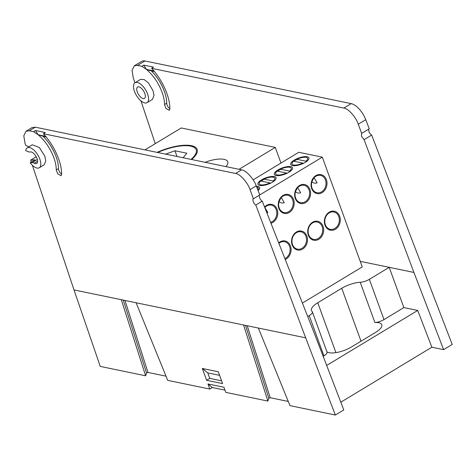 <?xml version="1.0" encoding="UTF-8"?>
<svg xmlns="http://www.w3.org/2000/svg" width="476" height="476" viewBox="0 0 476 476"><rect width="100%" height="100%" fill="white"/><g stroke="black" fill="none" stroke-linecap="round" stroke-linejoin="round"><path stroke-width="0.71" d="M191.638 159.519A31.993 11.15 -20 0 0 196.398 154.093A31.993 11.15 -20 0 0 187.621 145.234A31.993 11.15 -20 0 0 157.098 152.374M225.933 166.612A20.771 7.241 -20 0 0 227.736 161.757A20.771 7.241 -20 0 0 205.085 162.298M144.978 149.869L181.237 127.967L275.277 147.411L239.023 169.319M275.277 147.411L280.965 163.042M157.693 152.499A30.994 10.805 160 0 1 190.614 146.132A30.994 10.805 160 0 1 192.732 146.739A30.994 10.805 160 0 1 191.043 159.395M183.117 157.758L186.842 153.23L174.948 150.773L165.612 154.135M174.948 150.773L177.036 156.497M280.18 169.557L280.429 169.206L289.533 171.092L290.116 171.622M289.533 171.092A8.312 2.898 -20 0 0 289.491 167.249A8.312 2.898 -20 0 0 280.429 169.206M286.379 172.996L277.27 171.116A8.312 2.898 -20 0 0 276.258 172.062A8.312 2.898 -20 0 0 277.71 175.007A8.312 2.898 -20 0 0 286.379 172.996L286.957 173.526M296.59 159.644L296.84 159.293L305.943 161.18L306.526 161.703M305.943 161.18A8.312 2.898 -20 0 0 305.901 157.336A8.312 2.898 -20 0 0 296.84 159.293M302.79 163.084L293.686 161.203A8.312 2.898 -20 0 0 292.675 162.149A8.312 2.898 -20 0 0 294.12 165.095A8.312 2.898 -20 0 0 302.79 163.084L303.367 163.613M263.764 179.47L264.019 179.119L273.123 181.005L273.7 181.535M273.123 181.005A8.312 2.898 -20 0 0 273.081 177.161A8.312 2.898 -20 0 0 264.019 179.119M270.546 183.439L269.969 182.909L260.86 181.029A8.312 2.898 -20 0 0 259.848 181.981A8.312 2.898 -20 0 0 261.3 184.92A8.312 2.898 -20 0 0 269.969 182.909M257.813 189.864A8.312 2.898 -20 0 0 256.719 187.086M288.277 401.458L270.225 397.728L268.815 398.305L245.521 325.394M166.023 376.177L147.971 372.44L146.56 373.023L123.266 300.112M28.965 146.798L25.716 145.376L24.942 143.056L23.8 135.785L26.031 131.227L29.304 130.811L33.57 131.691L38.122 134.75L43.12 136.291A27.834 12.828 -121.1 0 1 56.108 156.771A27.834 12.828 -121.1 0 1 58.459 168.593A4.153 1.916 -121.1 0 0 61.624 174.121M43.346 133.714L45.291 132.536L35.516 130.513L38.122 134.75C45.083 140.718 50.373 148.482 53.984 158.05C55.525 162.441 56.281 166.404 56.239 169.932L57.626 173.722L61.053 175.757L61.618 174.448C61.672 169.867 60.69 164.726 58.685 159.026C55.686 150.761 51.337 143.187 45.642 136.303L43.346 133.714L235.59 173.466C239.928 173.805 247.722 182.516 250.025 189.603L253.393 198.784M250.025 189.603L256.231 185.854L259.801 194.916L253.458 198.748C251.786 198.712 253.97 204.531 255.82 205.043L305.675 337.835L74 289.92L32.356 165.243M31.303 162.096L30.648 160.144L35.099 159.805L30.166 162.78L32.142 162.631L37.306 159.514M39.27 167.76L44.173 164.791L45.755 161.096L44.815 156.158L39.389 147.506L32.285 144.793L27.239 147.846A11.632 5.361 58.9 0 1 37.842 155.027A11.632 5.361 58.9 0 1 39.27 167.76A11.632 5.361 58.9 0 1 30.166 162.78M35.516 130.513L33.57 131.691M29.304 130.811L35.301 127.187L241.588 169.849L235.59 173.466M35.301 127.187L32.047 127.592L26.031 131.227M27.239 147.846A11.632 5.361 58.9 0 0 25.74 150.624L28.155 151.683A8.312 3.832 58.9 0 0 30.184 151.951A6.646 3.064 58.9 0 1 36.093 156.586A6.646 3.064 58.9 0 1 36.688 163.488A6.646 3.064 58.9 0 1 34.29 163.226A8.312 3.832 -121.1 0 0 32.142 162.631M36.206 156.788L30.648 160.144M74 289.92L100.246 366.413L145.626 375.796L121.32 299.707M206.614 380.288L202.312 368.46L218.3 371.768L222.601 383.596L206.614 380.288L209.773 378.378L207.774 372.892L202.312 368.46M136.1 302.766L167.73 380.366L209.815 389.07L207.947 383.948L223.934 387.256L225.802 392.379L267.887 401.078L243.575 324.989M258.355 328.047L289.985 405.647L335.366 415.036L305.675 337.835M255.82 205.043L262.258 201.152L314.095 332.748L343.785 409.949L335.366 415.036M259.801 194.916C258.135 194.874 260.408 200.64 262.258 201.152M256.231 185.854C253.821 178.827 245.913 170.188 241.588 169.849M46.154 136.921L43.12 136.291M38.122 134.75L45.642 136.303M267.887 401.078L268.815 398.305M340.81 402.208L431.851 347.212L417.714 310.447L403.862 307.585L389.213 267.334L369.346 279.335A8.312 2.898 160 0 1 360.237 282.28A16.868 5.879 -20 0 0 341.744 288.266L317.76 302.754A16.868 5.879 -20 0 0 311.453 310.501A16.868 5.879 -20 0 0 312.06 311.387A8.312 2.898 160 0 1 312.357 311.822A8.312 2.898 160 0 1 309.251 315.636L307.716 316.564M145.626 375.796L146.56 373.023M209.815 389.07L212.361 387.529L224.987 390.142M219.597 375.338L207.774 372.892M209.773 378.378L221.596 380.824M212.361 387.529L207.947 383.948M366.133 262.562L389.213 267.334M326.673 365.449L417.714 310.447M312.357 311.822L327.012 352.073A8.312 2.898 160 0 1 323.906 355.887L323.162 356.334M403.862 307.585L383.995 319.586A8.312 2.898 160 0 1 374.886 322.532A16.868 5.879 160 0 1 381.794 324.721A16.868 5.879 160 0 1 375.487 332.468L351.502 346.956A16.868 5.879 160 0 1 326.911 351.806M137.272 91.916A6.646 3.064 58.9 0 1 137.6 87.007A6.646 3.064 58.9 0 1 144.799 93.474A6.646 3.064 58.9 0 1 144.472 98.383A6.646 3.064 58.9 0 1 137.272 91.916M164.5 104.536L166.713 103.203A27.834 12.828 -121.1 0 0 164.363 91.38A27.834 12.828 -121.1 0 0 151.374 70.9L146.376 69.359C153.343 75.321 158.627 83.092 162.239 92.659C163.786 97.05 164.535 101.013 164.5 104.536L165.88 108.326L169.307 110.367L169.873 109.058C169.926 104.476 168.95 99.335 166.939 93.635C163.94 85.371 159.597 77.796 153.897 70.912L151.606 68.324L153.546 67.146L143.776 65.123L141.83 66.301L137.57 65.42L144.942 60.964A16.618 7.658 -121.1 0 0 141.675 61.374L134.291 65.837L137.57 65.42M147.048 102.655L152.433 99.401L154.016 95.42L153.07 90.761L148.351 82.854L144.163 79.563L140.545 79.403L135.023 82.741A11.632 5.361 58.9 0 1 147.619 94.058A11.632 5.361 58.9 0 1 147.048 102.655A11.632 5.361 58.9 0 1 134.452 91.332A11.632 5.361 58.9 0 1 135.023 82.741M364.069 139.646L413.924 272.445L443.614 349.646L452.2 344.457L371.661 135.059L364.069 139.646L361.439 136.172L361.706 133.357L369.251 128.8L365.752 119.69A16.618 7.658 -121.1 0 0 351.211 103.625L144.942 60.964M371.661 135.059A3.737 1.725 58.9 0 1 369.013 131.596A3.737 1.725 58.9 0 1 369.138 128.871M431.851 347.212L443.614 349.646M155.253 143.663L140.956 100.876M134.922 82.8L133.203 77.665L132.066 70.394L134.291 65.837M351.211 103.625L343.839 108.076L151.606 68.324M343.839 108.076C348.176 108.409 355.971 117.126 358.273 124.212L361.647 133.393M413.924 272.445L360.225 261.336M141.83 66.301L146.376 69.359L153.897 70.912M143.776 65.123L146.376 69.359M166.713 103.203A4.153 1.916 -121.1 0 0 169.878 108.73M151.374 70.9L154.408 71.531M284.886 258.593A8.848 7.223 101.7 0 0 289.551 246.324A8.848 7.223 101.7 0 0 284.624 241.719A8.848 7.223 101.7 0 0 278.894 243.391M285.231 259.48A9.681 7.902 101.7 0 0 290.467 246.003A9.681 7.902 101.7 0 0 278.698 242.891M259.795 194.898L322.3 157.139L362.254 266.917L302.403 303.069M306.877 236.09A9.681 7.902 101.7 0 0 296.423 232.008A9.681 7.902 101.7 0 0 292.169 244.973A9.681 7.902 101.7 0 0 302.629 249.055A9.681 7.902 101.7 0 0 306.877 236.09M323.055 226.314A9.681 7.902 101.7 0 0 312.601 222.232A9.681 7.902 101.7 0 0 308.353 235.203A9.681 7.902 101.7 0 0 318.807 239.285A9.681 7.902 101.7 0 0 323.055 226.314M339.697 216.265A9.681 7.902 101.7 0 0 329.243 212.177A9.681 7.902 101.7 0 0 324.995 225.148A9.681 7.902 101.7 0 0 335.449 229.23A9.681 7.902 101.7 0 0 339.697 216.265M326.381 179.672A9.681 7.902 101.7 0 0 315.927 175.585A9.681 7.902 101.7 0 0 311.673 188.555A9.681 7.902 101.7 0 0 322.133 192.637A9.681 7.902 101.7 0 0 326.381 179.672M309.971 189.585A9.681 7.902 101.7 0 0 299.511 185.497A9.681 7.902 101.7 0 0 295.263 198.468A9.681 7.902 101.7 0 0 305.723 202.55A9.681 7.902 101.7 0 0 309.971 189.585M293.561 199.498A9.681 7.902 101.7 0 0 283.101 195.416A9.681 7.902 101.7 0 0 278.853 208.381A9.681 7.902 101.7 0 0 289.307 212.463A9.681 7.902 101.7 0 0 293.561 199.498M270.951 223.22A9.681 7.902 101.7 0 0 277.151 209.41A9.681 7.902 101.7 0 0 264.596 207.09M338.787 216.586A8.848 7.223 101.7 0 0 333.854 211.981A8.848 7.223 101.7 0 0 326.53 215.479A8.848 7.223 101.7 0 0 325.34 224.708A8.848 7.223 101.7 0 0 330.273 229.313A8.848 7.223 101.7 0 0 337.597 225.814A8.848 7.223 101.7 0 0 338.787 216.586M270.606 222.351A8.848 7.223 101.7 0 0 276.235 209.732A8.848 7.223 101.7 0 0 271.302 205.126A8.848 7.223 101.7 0 0 264.787 207.578M292.645 199.819A8.848 7.223 101.7 0 0 287.718 195.214A8.848 7.223 101.7 0 0 280.388 198.712A8.848 7.223 101.7 0 0 279.204 207.941A8.848 7.223 101.7 0 0 284.13 212.546A8.848 7.223 101.7 0 0 291.461 209.053A8.848 7.223 101.7 0 0 292.645 199.819M309.055 189.906A8.848 7.223 101.7 0 0 304.128 185.301A8.848 7.223 101.7 0 0 296.798 188.799A8.848 7.223 101.7 0 0 295.614 198.028A8.848 7.223 101.7 0 0 300.54 202.633A8.848 7.223 101.7 0 0 307.871 199.135A8.848 7.223 101.7 0 0 309.055 189.906M325.465 179.993A8.848 7.223 101.7 0 0 320.538 175.388A8.848 7.223 101.7 0 0 313.214 178.881A8.848 7.223 101.7 0 0 312.024 188.115A8.848 7.223 101.7 0 0 316.951 192.72A8.848 7.223 101.7 0 0 324.281 189.222A8.848 7.223 101.7 0 0 325.465 179.993M322.145 226.641A8.848 7.223 101.7 0 0 317.212 222.036A8.848 7.223 101.7 0 0 309.888 225.529A8.848 7.223 101.7 0 0 308.698 234.763A8.848 7.223 101.7 0 0 313.63 239.368A8.848 7.223 101.7 0 0 320.955 235.87A8.848 7.223 101.7 0 0 322.145 226.641M305.967 236.411A8.848 7.223 101.7 0 0 296.405 232.681A8.848 7.223 101.7 0 0 292.52 244.533A8.848 7.223 101.7 0 0 302.082 248.27A8.848 7.223 101.7 0 0 305.967 236.411M264.472 179.214A8.848 3.082 -20 0 0 262.145 180.422A8.848 3.082 -20 0 0 261.134 181.082M272.468 182.147A9.681 3.374 -20 0 0 274.854 180.38A9.681 3.374 -20 0 0 273.147 176.441A9.681 3.374 -20 0 0 261.514 179.886A9.681 3.374 -20 0 0 260.562 185.58A9.681 3.374 -20 0 0 272.468 182.147M258.105 190.602A9.681 3.374 -20 0 0 258.438 190.293A9.681 3.374 -20 0 0 256.427 186.348M280.882 169.301A8.848 3.082 -20 0 0 278.555 170.509A8.848 3.082 -20 0 0 277.544 171.17M288.878 172.235A9.681 3.374 -20 0 0 291.264 170.462A9.681 3.374 -20 0 0 289.557 166.523A9.681 3.374 -20 0 0 277.925 169.968A9.681 3.374 -20 0 0 276.972 175.668A9.681 3.374 -20 0 0 288.878 172.235M297.292 159.389A8.848 3.082 -20 0 0 294.965 160.59A8.848 3.082 -20 0 0 293.954 161.257M305.295 162.322A9.681 3.374 -20 0 0 307.675 160.549A9.681 3.374 -20 0 0 305.967 156.61A9.681 3.374 -20 0 0 294.335 160.055A9.681 3.374 -20 0 0 293.383 165.749A9.681 3.374 -20 0 0 305.295 162.322M253.137 179.851L298.791 152.278L322.3 157.139M313.993 177.619L311.851 181.778C313.452 183.141 315.207 183.504 317.117 182.867L313.993 177.619M297.583 187.532L295.441 191.691C297.036 193.054 298.791 193.417 300.707 192.786L297.583 187.532M266.858 212.831L267.881 212.611L264.763 207.363M281.173 197.445L279.025 201.61C280.626 202.966 282.381 203.329 284.297 202.699L281.173 197.445M56.239 169.932L58.459 168.593M34.29 163.226L37.574 161.239M147.971 372.44L124.974 300.463M270.225 397.728L247.228 325.751M309.251 315.636L323.906 355.887M317.76 302.754L335.913 352.627M341.744 288.266L361.016 341.209M360.237 282.28L374.886 322.532M383.995 319.586L369.346 279.335M358.273 124.212L365.752 119.69M276.258 172.062L275.759 172.645M292.675 162.149L292.169 162.732M259.848 181.981L259.349 182.558M329.785 177.703L331.98 183.742"/></g></svg>
